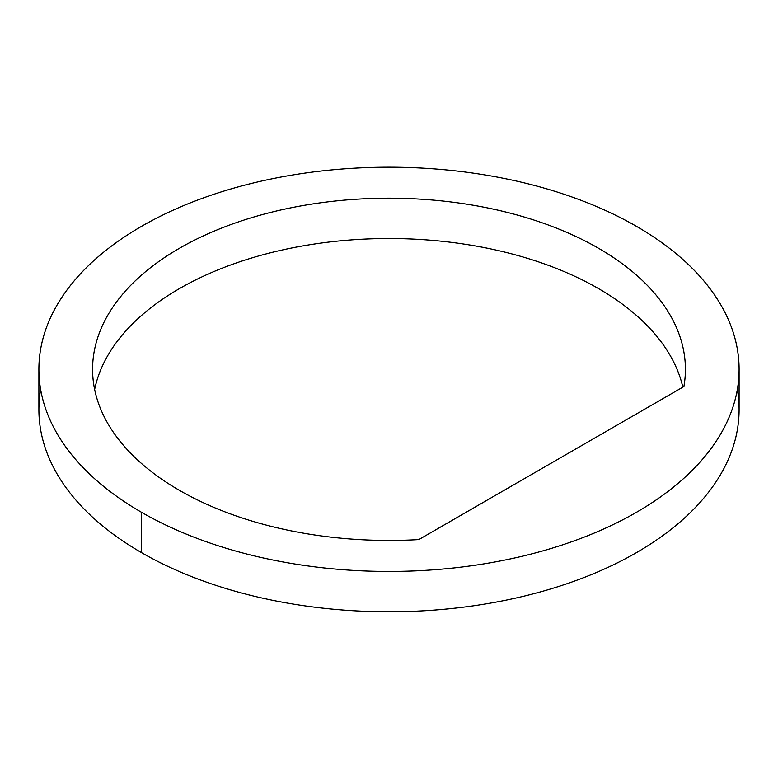 <?xml version="1.0" encoding="UTF-8"?>
<svg xmlns="http://www.w3.org/2000/svg" width="778" height="778" viewBox="0 0 778 778"><rect width="100%" height="100%" fill="white"/><g stroke="black" fill="none" stroke-linecap="round" stroke-linejoin="round"><path stroke-width="1.17" d="M141.44 512.245A350.1 202.124 0 0 0 636.56 512.245A350.1 202.124 0 0 0 636.56 226.388A350.1 202.124 0 0 0 141.44 226.388A350.1 202.124 0 0 0 141.44 512.245A350.1 202.124 0 0 0 522.981 556.056A350.1 202.124 0 0 0 739.1 369.317A350.1 202.124 0 0 0 636.56 226.388A350.1 202.124 0 0 0 255.019 182.577A350.1 202.124 0 0 0 38.9 369.317A350.1 202.124 0 0 0 141.44 512.245L141.44 552.584L141.44 512.245M683.911 386.54L418.827 539.582A296.418 171.131 180 0 1 92.747 375.064A296.418 171.131 180 0 1 398.958 198.283A296.418 171.131 180 0 1 683.911 386.54A296.418 171.131 0 0 0 685.418 369.317A296.418 171.131 0 0 0 389 198.186A296.418 171.131 0 0 0 92.582 369.317A296.418 171.131 0 0 0 418.827 539.582L683.911 386.54M739.1 369.317L739.1 409.656A350.1 202.124 180 0 1 522.981 596.395A350.1 202.124 180 0 1 141.44 552.584A350.1 202.124 180 0 1 38.9 409.656L38.9 369.317M40.651 389.486A350.1 202.124 0 0 0 141.44 552.584A350.1 202.124 0 0 0 538.969 592.301A350.1 202.124 0 0 0 737.35 389.486M94.644 389.486A296.418 171.131 180 0 1 386.967 238.525A296.418 171.131 180 0 1 682.841 387.152A296.418 171.131 180 0 0 386.967 238.525A296.418 171.131 180 0 0 94.644 389.486"/></g></svg>
